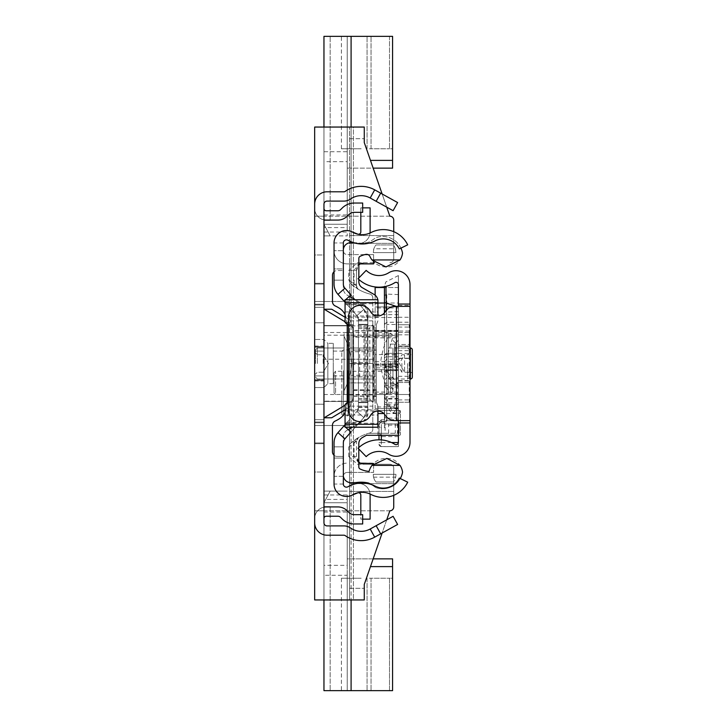 <?xml version="1.0" encoding="UTF-8"?>
<svg xmlns="http://www.w3.org/2000/svg" width="727" height="727" viewBox="0 0 727 727"><rect width="100%" height="100%" fill="white"/><g stroke="black" fill="none" stroke-linecap="round" stroke-linejoin="round"><path stroke-width="0.55" stroke-dasharray="3.63 2.73" d="M314.664 363.5L314.664 346.443L323.96 346.443L323.96 387.536L323.96 346.443L323.96 387.536L323.96 346.443L323.96 387.536L323.96 346.443L314.664 346.443L323.96 346.443L314.664 346.443L314.664 387.536L314.664 363.5M314.664 284.039L323.96 284.039L323.96 443.706L323.96 283.294L323.96 443.706L323.96 284.03L323.96 442.961L323.96 284.039L323.96 442.961L323.96 284.039L314.664 284.039L323.96 284.039L314.664 284.039L314.664 442.961L314.664 419.706L323.96 419.706L314.664 419.706L323.96 419.706L314.664 419.706L314.664 284.039L314.664 442.961L314.664 283.294L314.664 443.706L314.664 283.294L314.664 443.706L314.664 284.039L323.96 284.039L314.664 284.03M323.96 363.5L323.96 394.507L323.96 363.5M314.664 442.97L323.96 442.961L314.664 442.97M314.664 472.032L314.664 518.551L314.664 472.032L323.96 472.032L323.96 518.551L323.96 472.032L314.664 472.032M314.664 254.968L314.664 208.449L314.664 254.968L323.96 254.968L323.96 208.449L323.96 254.968L314.664 254.968M323.96 232.022L323.96 235.893L347.224 235.893L347.224 232.022L323.96 232.022L323.96 224.27L323.96 325.823L323.96 127.052L353.422 127.052L353.422 599.948L349.542 599.948L349.542 588.316L349.542 599.948L364.272 599.948L314.664 599.948L314.664 510.799L314.664 522.804L314.664 510.799L323.96 510.799L323.96 599.948L323.96 401.177L323.96 502.73L323.96 491.107L323.96 502.73L347.224 502.73L347.224 690.65L347.224 558.863L373.16 558.863L364.272 584.444L364.272 588.316L364.272 584.444L389.854 510.799L314.664 510.799L323.96 510.799L323.96 127.052L353.422 127.052L353.422 599.948L323.96 599.948L323.96 359.238L349.542 359.238L349.542 599.948L349.542 425.522L323.96 425.522L323.96 301.478L323.96 425.522L314.664 425.522L314.664 301.478L314.664 425.522L349.542 425.522L349.542 127.052L349.542 335.202L323.96 335.202L323.96 204.196L323.96 522.804A3.099 3.099 0 0 0 327.068 525.903L343.88 525.903A11.632 11.632 0 0 1 350.532 527.993A18.602 18.602 0 0 0 370.197 529.002L393.098 516.306L376.15 525.703L380.657 533.845L397.614 524.449L393.098 516.306L397.614 524.449L393.098 516.306L376.15 525.703M323.96 127.052L323.96 216.201L314.664 216.201L314.664 204.196L314.664 522.804A12.404 12.404 0 0 0 327.068 535.208L343.88 535.208A2.326 2.326 0 0 1 345.207 535.626A27.908 27.908 0 0 0 374.705 537.144L380.657 533.845M393.734 220.081L393.734 258.839A3.88 3.88 0 0 1 389.854 262.72A3.88 3.88 0 0 0 393.734 258.839L393.734 220.081A3.88 3.88 0 0 0 389.854 216.201L323.96 216.201L323.96 301.478L323.96 216.201L389.854 216.201A3.88 3.88 0 0 1 393.734 220.081A3.88 3.88 0 0 0 389.854 216.201L364.272 142.556L364.272 127.052L364.272 142.556L364.272 127.052L314.664 127.052L314.664 216.201L323.96 216.201L314.664 216.201L314.664 204.196A12.404 12.404 0 0 1 327.068 191.792A12.404 12.404 0 0 0 314.664 204.196A12.404 12.404 0 0 1 327.068 191.792L343.88 191.792A2.326 2.326 0 0 0 345.207 191.374A27.908 27.908 0 0 1 374.705 189.856A27.908 27.908 0 0 0 345.207 191.374A2.326 2.326 0 0 1 343.88 191.792L327.068 191.792L343.88 191.792A2.326 2.326 0 0 0 345.207 191.374A27.908 27.908 0 0 1 374.705 189.856L397.614 202.551L393.098 210.694L397.614 202.551L374.705 189.856L397.614 202.551L393.098 210.694L370.197 197.998A18.602 18.602 0 0 0 350.532 199.007A18.602 18.602 0 0 1 370.197 197.998L393.098 210.694L370.197 197.998L374.705 189.856M323.96 599.948L364.272 599.948L364.272 584.444L389.854 510.799L314.664 510.799L314.664 522.804A12.404 12.404 0 0 0 327.068 535.208L343.88 535.208A2.326 2.326 0 0 1 345.207 535.626A27.908 27.908 0 0 0 374.705 537.144A27.908 27.908 0 0 1 345.207 535.626A2.326 2.326 0 0 0 343.88 535.208L327.068 535.208A12.404 12.404 0 0 1 314.664 522.804M323.96 443.706L314.664 443.697L323.96 443.706M314.664 204.196L314.664 216.201L323.96 216.201L323.96 204.196A3.099 3.099 0 0 1 327.068 201.097A3.099 3.099 0 0 0 323.96 204.196A3.099 3.099 0 0 1 327.068 201.097L343.88 201.097A11.632 11.632 0 0 0 350.532 199.007A11.632 11.632 0 0 1 343.88 201.097L327.068 201.097L343.88 201.097A11.632 11.632 0 0 0 350.532 199.007A18.602 18.602 0 0 1 370.197 197.998M323.96 507.155A11.632 11.632 0 0 0 314.664 518.551A11.632 11.632 0 0 1 326.287 506.919L337.864 506.919A13.177 13.177 0 0 1 347.179 510.781L348.787 512.381A7.752 7.752 0 0 0 354.267 514.652L362.682 514.652L362.682 523.958L354.267 523.958A17.057 17.057 0 0 1 342.208 518.96L340.599 517.36A3.88 3.88 0 0 0 337.864 516.225L326.287 516.225A2.326 2.326 0 0 0 323.96 518.551M323.96 219.845A11.632 11.632 0 0 1 314.664 208.449A11.632 11.632 0 0 0 326.287 220.081L337.864 220.081A13.177 13.177 0 0 0 347.179 216.219L348.787 214.619A7.752 7.752 0 0 1 354.267 212.348L362.682 212.348L362.682 203.042L354.267 203.042A17.057 17.057 0 0 0 342.208 208.04L340.599 209.64A3.88 3.88 0 0 1 337.864 210.775L326.287 210.775A2.326 2.326 0 0 1 323.96 208.449M380.657 193.155L376.15 201.297M370.197 529.002A18.602 18.602 0 0 1 350.532 527.993A11.632 11.632 0 0 0 343.88 525.903L327.068 525.903A3.099 3.099 0 0 1 323.96 522.804A3.099 3.099 0 0 0 327.068 525.903L343.88 525.903A11.632 11.632 0 0 1 350.532 527.993A18.602 18.602 0 0 0 370.197 529.002L374.705 537.144M314.664 346.443L323.96 346.443L314.664 346.443M314.664 380.557L323.96 380.557L314.664 380.557M314.664 307.294L323.96 307.294L314.664 307.294M314.664 419.706L323.96 419.706L314.664 419.706M323.96 301.478L314.664 301.478L314.664 425.522L314.664 301.478L349.542 301.478L323.96 301.478M323.96 425.522L314.664 425.522L323.96 425.522M349.542 359.238L349.542 363.5L372.806 363.5L372.806 359.238L349.542 359.238L372.806 359.238L372.806 335.202L349.542 335.202L349.542 382.884L349.542 363.5L372.806 363.5L372.806 394.897L372.806 335.202L349.542 335.202M323.96 359.238L323.96 335.202M323.96 394.507L365.054 394.507L365.054 332.493L365.054 394.507L372.806 402.258L372.806 324.742L372.806 402.258M323.96 332.493L365.054 332.493L372.806 324.742M344.116 394.507L344.116 332.493L344.116 394.507L351.096 394.507L351.096 332.493L351.096 351.686L372.806 351.686L372.806 297.788L372.806 429.212L372.806 351.686M344.116 332.493L351.096 332.493M323.96 387.536L314.664 387.536L323.96 387.536L314.664 387.536L323.96 387.536L327.841 383.656L333.266 383.656L333.266 343.344L327.841 343.344L327.841 383.656L327.841 343.344L323.96 339.464L323.96 387.536L323.96 339.464L314.664 339.464L323.96 339.464M344.116 363.5L344.116 347.997L344.116 363.5M333.266 363.5L333.266 375.904L333.266 363.5M349.542 588.316L349.542 483.664L349.542 588.316L364.272 588.316L349.542 588.316M349.542 382.884L349.542 394.897L349.542 382.884L372.806 382.884L349.542 382.884M389.854 216.201L364.272 142.556L373.16 168.137L347.224 168.137L347.224 36.35L323.96 36.35L323.96 220.39L323.96 36.35L323.96 151.725L347.224 151.725L347.224 36.35L351.096 36.35L347.224 36.35L347.224 224.27L347.224 214.965L347.224 224.27L323.96 224.27L323.96 214.965L323.96 224.27L330.167 235.893L323.96 235.893L323.96 227.587L347.224 227.587L347.224 235.893L323.96 235.893L330.167 235.893L323.96 224.27L347.224 224.27L347.224 232.022M382.138 193.982L386.709 207.15L382.138 193.982M393.734 243.336L349.542 243.336L393.734 243.336L393.734 235.584L393.734 243.336M323.96 325.514L349.542 325.514L323.96 325.514L323.96 401.486L323.96 325.514M349.542 401.486L323.96 401.486L349.542 401.486M393.734 506.919L393.734 468.161A3.88 3.88 0 0 0 389.854 464.28A3.88 3.88 0 0 1 393.734 468.161L393.734 506.919A3.88 3.88 0 0 1 389.854 510.799A3.88 3.88 0 0 0 393.734 506.919M393.734 483.664L349.542 483.664L393.734 483.664L393.734 491.416L393.734 483.664M386.709 519.85L382.138 533.018L386.709 519.85M372.806 347.997L372.806 379.003L372.806 347.997L349.542 347.997L349.542 379.003L372.806 379.003L349.542 379.003L349.542 347.997L372.806 347.997M350.469 283.512L358.456 289.419L356.521 286.056A3.88 3.88 0 0 0 358.456 289.419A44.247 44.247 0 0 0 369.87 294.026A3.88 3.88 0 0 1 372.806 297.788A3.88 3.88 0 0 0 369.87 294.026A44.247 44.247 0 0 1 350.469 283.512L348.769 279.84L348.769 270.471L356.521 270.471L358.847 264.937M373.578 262.72L357.439 262.72L348.769 270.471M357.439 262.72L374.587 262.72M358.811 462.027L356.521 456.529L348.769 456.529L357.439 464.28L389.854 464.28L364.272 464.28L360.192 463.117M348.769 456.529L348.769 447.16L350.469 443.488A44.247 44.247 0 0 1 369.87 432.974A3.88 3.88 0 0 0 372.806 429.212A3.88 3.88 0 0 1 369.87 432.974A44.247 44.247 0 0 0 358.456 437.581A3.88 3.88 0 0 0 356.521 440.944L358.456 437.581L350.469 443.488M385.137 433.274L368.734 433.274L399.159 433.274L385.137 433.274L385.137 423.968L399.159 423.968L385.137 423.968M372.806 320.861L350.414 320.861A3.88 3.88 0 0 0 349.214 319.735L331.712 309.229L323.96 309.229L323.96 417.771L331.712 417.771L349.214 407.265A3.88 3.88 0 0 0 350.414 406.139L372.806 406.139M372.806 375.314L351.096 375.314L351.096 394.507M350.414 406.139L351.096 403.939L351.096 323.061L350.414 320.861M351.096 375.314L351.096 403.939A3.88 3.88 0 0 1 349.214 407.265L347.224 403.939L345.061 405.239M360.192 263.883L364.272 262.72A7.752 7.752 0 0 0 356.521 270.471L356.521 286.056L356.521 270.471M357.439 464.28L364.272 464.28A7.752 7.752 0 0 1 356.521 456.529L356.521 440.944L356.521 442.761L354.067 442.761L354.067 456.529L358.811 463.072M347.224 324.705L347.224 323.061L349.214 319.735A3.88 3.88 0 0 1 351.096 323.061L351.096 351.686M359.62 347.997L359.62 379.003M361.31 263.31L358.902 263.883M364.954 254.577L347.224 254.577A3.88 3.88 0 0 1 343.344 250.706L334.038 250.706L343.344 250.706L343.344 280.159L343.344 250.706A3.88 3.88 0 0 0 347.224 254.577L373.578 254.577L373.578 263.883L347.224 263.883A13.177 13.177 0 0 1 334.038 250.706L334.038 280.159L334.038 250.706A13.177 13.177 0 0 0 347.224 263.883L358.847 263.883L354.067 270.471L354.067 284.239L348.769 279.84M358.902 463.117L361.31 463.69M348.215 429.602L347.206 430.184A7.752 7.752 -0 0 0 343.308 436.909L343.308 474.386L343.308 436.909A7.752 7.752 0 0 1 347.206 430.184L363.954 420.597L359.374 423.214L345.061 423.214L345.061 422.323L360.937 422.323L345.061 422.323L345.061 404.557L347.388 402.231L345.061 404.557L345.061 415.035L345.061 409.774L349.214 407.265A3.88 3.88 0 0 0 351.096 403.939L347.224 403.939L347.224 402.24M323.96 309.229L323.96 417.771M345.061 321.761L347.224 323.061L351.096 323.061A3.88 3.88 0 0 0 349.214 319.735L345.061 317.245M399.159 433.274L399.159 423.968L399.159 433.274M356.521 456.529L356.521 442.761M356.521 284.239L354.067 284.239L358.456 289.419L356.539 288.237M356.548 438.754L358.456 437.581L354.067 442.761L348.769 447.16M356.521 286.056A23.255 3.344 180 0 0 354.222 284.611M354.222 442.389A23.255 3.344 0 0 0 356.521 440.944M333.266 343.344L333.266 383.656M361.174 36.35L341.408 36.35L361.174 36.35M361.174 148.762L341.408 148.762L361.174 148.762M369.38 148.762L389.518 148.762L369.38 148.762M369.38 36.35L392.571 36.35L369.38 36.35M347.224 227.587L347.224 161.685L323.96 161.685L323.96 151.725M323.96 161.685L323.96 227.587M392.571 36.35L347.224 36.35L347.224 168.137L392.571 168.137L392.571 36.35L392.571 148.762L389.518 148.762L392.571 148.762L392.571 36.35M323.96 36.35L330.167 36.35L323.96 36.35M330.167 220.39L323.96 220.39L330.167 220.39L330.167 36.35L330.167 220.39M351.096 127.052L351.096 325.823L323.96 325.823L351.096 325.823L351.096 36.35M347.224 151.725L347.224 161.685M361.174 690.65L341.408 690.65L361.174 690.65M361.174 578.238L341.408 578.238L361.174 578.238M369.38 578.238L389.518 578.238L369.38 578.238M369.38 690.65L367.071 690.65L369.38 690.65M323.96 494.978L347.224 494.978L347.224 502.73L323.96 502.73L330.167 491.107L323.96 502.73L323.96 512.035L323.96 491.107L347.224 491.107L323.96 491.107L323.96 565.315L347.224 565.315L347.224 499.413L323.96 499.413M323.96 575.275L323.96 690.65L351.096 690.65L347.224 690.65L347.224 575.275L323.96 575.275L323.96 565.315M323.96 690.65L323.96 506.61L323.96 690.65L330.167 690.65L323.96 690.65M351.096 690.65L351.096 401.177L323.96 401.177L351.096 401.177L351.096 599.948M347.224 690.65L392.571 690.65L389.518 690.65L392.571 690.65L392.571 558.863L347.224 558.863L347.224 690.65M389.518 690.65L371.034 690.65L389.518 690.65L389.518 578.238L392.571 578.238L392.571 690.65L392.571 578.238L389.518 578.238L389.518 690.65M330.167 506.61L323.96 506.61L330.167 506.61L330.167 690.65L330.167 506.61M347.224 494.978L347.224 499.413M347.224 565.315L347.224 575.275M341.79 394.479L341.79 351.486L341.79 414.281L341.79 394.479L335.592 394.507L335.592 371.252L335.592 394.507L334.038 392.962L334.038 372.806L334.038 392.962M349.542 371.279L349.542 414.281L349.542 371.279L386.755 371.252L386.755 394.507L386.755 371.252L388.309 372.806L388.309 392.962L388.309 372.806M315.436 363.5L315.436 349.932L315.436 363.5M344.116 336.365L344.116 390.635L344.116 336.365A77.525 77.525 0 0 1 351.868 363.5A77.525 77.525 0 0 1 344.116 390.635A77.525 77.525 0 0 0 351.868 363.5A77.525 77.525 0 0 0 344.116 336.365M323.188 363.5L323.188 354.776L323.188 363.5M358.456 324.351L367.762 324.351L367.762 402.649L367.762 324.351L367.762 402.649L367.762 324.351L367.762 402.649L367.762 324.351L358.456 324.351L358.456 402.649L358.456 324.351L358.456 402.649L358.456 324.351L358.456 402.649L358.456 324.351L367.762 324.351L358.456 324.351M358.456 406.139L367.762 406.139L367.762 319.589A15.312 15.312 0 0 0 363.873 309.393L344.916 288.174A6.198 6.198 0 0 1 343.344 284.039A6.198 6.198 0 0 0 344.916 288.174A6.198 6.198 0 0 1 343.344 284.039L343.344 268.917L334.038 268.917L334.038 284.039A15.503 15.503 0 0 0 337.982 294.362A15.503 15.503 0 0 1 334.038 284.039L334.038 268.917L343.344 268.917L343.344 284.039L343.344 242.954A3.099 3.099 0 0 1 347.606 240.074A3.099 3.099 0 0 0 343.344 242.954A3.099 3.099 0 0 1 347.979 240.255A3.099 3.099 0 0 0 343.344 242.954A3.099 3.099 0 0 1 347.979 240.255A28.68 28.68 0 0 0 375.187 240.846A28.68 28.68 0 0 1 347.979 240.255A28.68 28.68 0 0 0 375.187 240.846A17.83 17.83 0 0 1 399.323 248.907L407.693 244.826L399.323 248.907A17.83 17.83 0 0 0 375.187 240.846A17.83 17.83 0 0 1 399.323 248.907L407.693 244.826A27.135 27.135 0 0 0 370.952 232.567A27.135 27.135 0 0 1 407.693 244.826A27.135 27.135 0 0 0 370.952 232.567A19.384 19.384 0 0 1 352.568 232.158A19.384 19.384 0 0 0 370.952 232.567A19.384 19.384 0 0 1 352.568 232.158A12.404 12.404 0 0 0 334.038 242.954A12.404 12.404 0 0 1 352.568 232.158A12.404 12.404 0 0 0 334.038 242.954L334.038 284.039A15.503 15.503 0 0 0 337.982 294.362L356.93 315.591A6.007 6.007 0 0 1 358.456 319.589L358.456 407.411A6.007 6.007 0 0 1 356.93 411.409L337.982 432.638A15.503 15.503 0 0 0 334.038 442.961L334.038 484.046A12.404 12.404 0 0 0 352.568 494.842A12.404 12.404 0 0 1 334.038 484.046A12.404 12.404 0 0 0 352.568 494.842A19.384 19.384 0 0 1 370.952 494.433A19.384 19.384 0 0 0 352.568 494.842A19.384 19.384 0 0 1 370.952 494.433A27.135 27.135 0 0 0 407.693 482.174A27.135 27.135 0 0 1 370.952 494.433A27.135 27.135 0 0 0 407.693 482.174L399.323 478.093A17.83 17.83 0 0 1 375.187 486.154A17.83 17.83 0 0 0 399.323 478.093A17.83 17.83 0 0 1 375.187 486.154A28.68 28.68 0 0 0 347.979 486.745A28.68 28.68 0 0 1 375.187 486.154A28.68 28.68 0 0 0 347.979 486.745A3.099 3.099 0 0 1 343.344 484.046A3.099 3.099 0 0 0 347.979 486.745A3.099 3.099 0 0 1 343.344 484.046L334.038 484.046A12.404 12.404 0 0 0 351.096 495.55A12.404 12.404 0 0 1 334.038 484.046L343.344 484.046A3.099 3.099 0 0 0 347.606 486.926A3.099 3.099 0 0 1 343.344 484.046L343.344 442.961A6.198 6.198 0 0 1 344.916 438.826A6.198 6.198 0 0 0 343.344 442.961A6.198 6.198 0 0 1 344.916 438.826L363.873 417.607L344.916 438.826L337.982 432.638A15.503 15.503 0 0 0 334.038 442.961L334.038 458.083L334.038 442.961A15.503 15.503 0 0 1 337.982 432.638L356.93 411.409L337.982 432.638M345.061 302.296L356.93 315.591L358.456 319.589L358.456 407.411L356.93 411.409A6.007 6.007 0 0 0 358.456 407.411L358.456 319.589A6.007 6.007 0 0 0 356.93 315.591L337.982 294.362L356.93 315.591A6.007 6.007 0 0 1 358.456 319.589L358.456 407.411A6.007 6.007 0 0 1 356.93 411.409L345.061 424.704M367.762 406.139L367.762 407.411A15.312 15.312 0 0 1 363.873 417.607L344.916 438.826M350.968 294.944L363.873 309.393A15.312 15.312 0 0 1 367.762 319.589L367.762 407.411A15.312 15.312 0 0 1 363.873 417.607L350.968 432.056M363.873 309.393A15.312 15.312 0 0 1 367.762 319.589L367.762 407.411L363.873 417.607A15.312 15.312 0 0 0 367.762 407.411L367.762 319.589L363.873 309.393L356.93 315.591L363.873 309.393M343.344 476.294L334.038 476.294A13.177 13.177 0 0 1 347.224 463.117A13.177 13.177 0 0 0 334.038 476.294L334.038 446.841L334.038 476.294L343.344 476.294L343.344 446.841L343.344 476.294A3.88 3.88 0 0 1 347.224 472.423A3.88 3.88 0 0 0 343.353 476.04M334.038 458.083L343.344 458.083L334.038 458.083M345.061 426.785L345.534 427.212M345.061 300.215L345.598 299.733M343.344 242.954L334.038 242.954A12.404 12.404 0 0 1 351.096 231.45A12.404 12.404 0 0 0 334.038 242.954L343.344 242.954M358.456 324.742L367.762 324.742L358.456 324.742M358.456 402.258L367.762 402.258L358.456 402.258M358.456 319.589L367.762 319.589M358.456 407.411L367.762 407.411M356.93 411.409L363.873 417.607L356.93 411.409M358.456 402.649L367.762 402.649L358.456 402.649M362.682 207.858L360.81 207.858L360.81 231.931A2.326 2.326 0 0 1 357.611 234.085L351.096 231.45M360.81 212.348L360.81 207.858L370.107 207.858L370.107 231.931A11.632 11.632 0 0 1 354.122 242.709L347.606 240.074L354.122 242.709A11.632 11.632 0 0 0 370.061 232.994M362.682 519.142L360.81 519.142L360.81 495.069A2.326 2.326 0 0 0 357.611 492.915L351.096 495.55M370.061 494.006A11.632 11.632 0 0 0 354.122 484.291L347.606 486.926L354.122 484.291A11.632 11.632 0 0 1 370.107 495.069L370.107 519.142L360.81 519.142L360.81 514.652M334.038 280.159L343.344 280.159L334.038 280.159M334.038 446.841L343.344 446.841L334.038 446.841M373.578 261.784L373.578 254.577L367.88 254.577M347.224 472.423L373.578 472.423L347.224 472.423M373.578 463.535L373.578 472.423L373.578 463.117L358.811 463.117M398.387 435.273L399.632 435.273A0.772 0.772 -0 0 0 400.404 434.492A0.772 0.772 0 0 1 399.632 435.273L366.408 435.273L362.319 437.609A6.979 6.979 0 0 0 358.811 443.661L358.811 466.916A2.326 2.326 0 0 0 360.138 469.015A25.563 25.563 0 0 0 369.071 471.414A17.484 17.484 0 0 1 386.828 458.41A15.658 15.658 0 0 1 402.549 472.186A20.156 20.156 0 0 1 375.514 487.49A43.129 43.129 0 0 0 368.562 483.064A32.015 32.015 0 0 0 357.002 482.446A33.569 33.569 0 0 1 349.224 482.492A7.706 7.706 0 0 1 343.308 474.386A7.706 7.706 0 0 0 343.344 475.976M400.268 478.548A20.156 20.156 0 0 1 375.514 487.49A43.129 43.129 0 0 0 371.015 484.418M400.94 248.125A20.156 20.156 0 0 0 375.514 237.829A43.129 43.129 0 0 1 368.562 242.255A32.015 32.015 0 0 1 361.101 243.136A32.015 32.015 0 0 0 368.562 242.255A43.129 43.129 0 0 0 375.514 237.829A20.156 20.156 0 0 1 402.531 253.15A15.63 15.63 0 0 1 386.828 266.909A17.484 17.484 0 0 1 370.016 256.604A3.862 3.862 0 0 0 365.672 254.414A25.563 25.563 0 0 0 360.183 256.286A2.326 2.326 0 0 0 358.847 258.385L358.847 281.676A6.979 6.979 0 0 0 362.355 287.728L374.023 294.417A7.752 7.752 0 0 1 377.922 301.142L377.922 315.936M377.922 411.064L377.922 406.111L376.377 402.231L376.377 324.715L376.377 376.886L353.595 376.886L353.595 330.712L353.595 337.11L376.377 337.11L376.377 402.231L377.922 406.111L377.922 427.212M345.061 415.035L377.922 415.035M353.595 396.233L376.377 396.233L376.377 402.231L376.377 324.715L377.922 320.834L376.377 324.715L377.922 320.834L376.377 324.715L376.377 330.712L353.595 330.712M377.922 435.273L377.922 410.464L399.632 410.464A0.772 0.772 0 0 1 400.404 411.237L400.404 434.492L400.404 414.335L399.632 413.563L383.938 413.563M334.038 455.284A4.653 4.653 0 0 0 337.101 456.438L343.308 456.438L337.101 456.438A4.653 4.653 0 0 1 332.448 451.785L332.448 425.295A4.653 4.653 0 0 1 335.147 421.078A35.659 35.659 0 0 0 339.518 418.67A15.503 15.503 0 0 0 346.615 405.648A15.503 15.503 0 0 1 345.061 412.4M346.615 404.557L346.615 405.648L346.615 404.557A2.326 2.326 0 0 1 348.942 402.231A2.326 2.326 0 0 0 346.615 404.557M367.853 325.85L351.686 325.85A3.88 3.88 0 0 0 348.942 324.715A2.326 2.326 0 0 1 346.615 322.388A2.326 2.326 0 0 0 348.942 324.715A3.88 3.88 0 0 1 352.813 328.586L352.813 398.36A3.88 3.88 0 0 1 348.942 402.231A3.88 3.88 0 0 0 351.632 401.15L367.853 401.15L367.853 311.456A7.752 7.752 0 0 0 363.954 304.722L347.242 295.153A7.752 7.752 0 0 1 343.344 288.428L343.344 250.942A7.624 7.624 0 0 1 343.344 249.57M345.061 314.582A15.503 15.503 0 0 1 346.615 321.343L346.615 322.388L346.615 321.343A15.503 15.503 0 0 0 339.527 308.312A35.659 35.659 0 0 0 335.183 305.922A4.653 4.653 0 0 1 332.493 301.705L332.493 275.197A4.653 4.653 0 0 1 337.146 270.544L343.344 270.544L337.146 270.544A4.653 4.653 0 0 0 334.038 271.725M353.386 242.627A33.569 33.569 0 0 1 357.002 242.873A32.015 32.015 0 0 0 361.101 243.136A32.015 32.015 0 0 1 357.002 242.873A33.569 33.569 0 0 0 349.224 242.827A7.624 7.624 0 0 0 343.344 250.942L343.344 288.428A7.752 7.752 0 0 0 347.242 295.153L349.36 296.371M373.569 477.139A11.332 11.332 0 0 0 376.013 482.001L393.225 482.001L376.013 482.001A11.332 11.332 0 0 1 373.296 474.331L373.569 477.139L395.67 477.139L395.942 474.331A11.332 11.332 0 0 1 393.225 482.001A11.332 11.332 0 0 0 395.67 477.139M395.942 474.331L373.296 474.331L395.942 474.331M395.388 248.779A11.332 11.332 0 0 0 393.225 244.944A11.332 11.332 0 0 1 395.942 252.614L395.388 248.779L373.86 248.779L373.296 252.614A11.332 11.332 0 0 1 376.013 244.944L393.225 244.944L376.013 244.944A11.332 11.332 0 0 0 373.86 248.779M373.296 252.614L395.942 252.614L373.296 252.614M369.77 401.15L369.77 325.796L374.051 325.796L374.051 401.15L363.973 401.15L374.051 401.15L374.051 325.796L363.973 325.796L363.973 401.15L363.973 325.796L367.489 325.796L367.489 401.15M367.853 401.15L367.853 413.863L363.954 420.597A7.752 7.752 0 0 0 367.853 413.863L367.853 311.456L363.827 304.658L345.061 304.658L345.061 322.388L347.388 324.715L345.061 322.388L345.061 316.009L377.922 316.009M352.813 324.715L352.813 402.231L352.813 324.715L352.813 402.231L352.813 324.715L347.388 324.715L352.813 324.715M376.377 402.231L377.922 406.111L376.377 402.231M348.542 402.231L352.813 402.231L348.542 402.231M376.377 396.033L353.595 396.033L353.595 330.912L376.377 330.912M347.388 324.715L345.061 322.388M345.061 304.658L363.827 304.658L362.21 303.732L345.061 303.732L345.061 304.658M345.061 302.668L345.061 303.732M377.922 302.668L377.922 303.732L362.21 303.732L355.239 299.733M377.922 317.172L345.061 317.172L345.061 311.91L345.061 316.009M345.061 404.557L347.388 402.231M345.061 423.214L345.061 427.212M352.404 427.212L359.374 423.214L377.922 423.214M377.795 299.733A7.752 7.752 0 0 1 377.922 301.142L377.922 303.732M358.811 447.587L358.811 449.004M358.847 277.959L358.847 279.45M376.377 396.233L376.377 389.836L353.595 389.836M353.595 337.11L353.595 350.06L376.377 350.06L353.595 350.06L353.595 376.886L376.377 376.886L376.377 389.836M376.377 337.11L376.377 330.712M353.595 396.033L353.595 330.912M398.078 435.273L398.078 410.464L399.632 410.464L400.404 411.237L400.404 414.335M398.078 410.464L377.922 410.464M351.686 325.85L352.813 328.586L352.813 398.36L351.632 401.15M369.77 325.796L367.489 325.796M410.01 344.116L410.01 305.376L410.01 344.116M398.387 344.116L398.387 305.376L398.387 344.116M410.01 363.5L410.01 346.061L410.01 363.5M398.387 363.5L398.387 346.061L410.01 346.061L398.387 346.061L410.01 346.061L398.387 346.061L398.387 380.939L398.387 340.245L398.387 363.5M384.429 303.032L398.387 303.032L398.387 402.258L398.387 394.507L410.01 394.507L410.01 402.258L410.01 324.742L410.01 394.507L398.387 394.507L398.387 402.258L398.387 324.742L398.387 332.493L398.387 324.742L410.01 324.742L398.387 324.742L398.387 332.493L398.387 306.912L398.387 358.184L398.387 335.365L375.132 335.365L375.132 364.59L375.132 287.528L398.387 287.528L398.387 330.921L375.132 330.921M410.01 402.258L398.387 402.258L410.01 402.258M410.01 382.493L410.01 327.068L410.01 399.932L410.01 382.493L398.387 382.493L398.387 327.068L398.387 399.932L398.387 327.068L398.387 382.493L410.01 382.493M410.01 442.352L410.01 284.648A13.958 13.958 0 0 0 388.709 272.789A18.457 18.457 0 0 1 366.172 270.38L358.093 278.741A30.089 30.089 0 0 0 394.834 282.676A2.326 2.326 0 0 1 398.387 284.648L398.387 442.352A2.326 2.326 0 0 1 394.834 444.324A30.089 30.089 0 0 0 358.093 448.259L366.172 456.62A18.457 18.457 0 0 1 388.709 454.211A13.958 13.958 0 0 0 410.01 442.352M396.451 306.367L410.01 306.367L398.387 306.367L398.387 420.633L410.01 420.633L395.061 420.633A11.632 11.632 0 0 1 385.165 415.117A8.524 8.524 0 0 0 370.406 415.544A11.632 11.632 0 0 1 348.542 410.01L348.542 316.99A11.632 11.632 0 0 1 370.406 311.456A8.524 8.524 0 0 0 385.165 311.883A11.632 11.632 0 0 1 395.061 306.367L396.451 306.367L396.451 420.633M398.387 344.507L398.387 327.068L398.387 344.507L410.01 344.507L398.387 344.507M398.387 380.939L410.01 380.939L398.387 380.939M398.387 346.061L410.01 346.061L398.387 346.061M392.962 362.764L392.962 386.564L392.962 362.764M379.003 439.817L379.003 434.328L381.33 436.582L381.33 446.542L398.387 446.614L398.387 275.569L398.387 423.886L398.387 383.102L384.429 383.102L384.429 427.776L384.429 394.57L384.71 421.978L386.755 419.697L398.387 419.697M384.429 364.536L384.429 362.464L384.429 364.536M392.962 364.391L392.962 362.609L392.962 364.391M398.387 364.163L398.387 342.762L398.387 364.163M398.387 446.542L398.387 394.57L398.387 435.364L381.33 435.364L379.003 433.11L379.003 424.041L381.33 421.696L381.33 423.169L384.429 423.169M398.387 423.886L384.992 423.886L384.429 422.423L384.429 383.102M398.387 435.364L398.387 383.102M398.387 402.849L386.755 402.849L386.755 420.651L398.387 420.651L386.646 420.679L384.992 423.886M398.387 401.095A2.326 1.854 -161.2 0 1 396.615 399.323L397.369 393.271L395.861 385.519A2.326 2.19 -44 0 1 398.123 383.247L386.755 371.488L386.755 365.854L398.387 365.854M398.387 383.711L398.387 383.247M387.964 406.111L384.429 396.415L386.755 398.578L390.226 407.856A2.326 1.727 163.5 0 1 387.991 406.757A2.326 1.727 163.5 0 1 387.964 406.111L393.943 407.184A2.326 1.854 18.8 0 0 396.197 409.056L393.416 413.118L390.226 407.856L398.387 407.856M398.387 436.582L381.33 436.582M381.33 435.273L381.33 421.978L379.003 422.105A2.326 2.326 180 0 1 381.33 419.779L381.33 421.46L379.003 423.814L379.003 434.328M381.33 421.46L384.429 421.46M384.429 421.696L381.33 421.696M398.387 425.104L384.429 425.104M384.429 396.415L384.429 312.901L384.429 324.578L386.755 322.27L398.387 322.27M398.387 294.589L386.082 294.053L385.937 286.374M396.215 306.367L398.387 307.094M398.387 311.592L386.755 312.019A2.326 2.317 180 0 1 385.365 311.565M384.429 396.678L389.654 410.664L392.753 413.054L398.387 413.118M398.387 399.041L386.755 399.041A2.326 2.017 0 0 1 384.429 397.024L384.429 419.779L381.33 419.779L381.33 421.978L384.71 421.978M379.003 423.814L379.003 435.273M384.429 286.692L384.429 285.947L384.429 286.692M384.429 324.578L384.429 422.423M379.003 433.11L379.003 425.495A2.326 2.281 180 0 0 381.33 427.776L381.33 435.364M384.429 296.098L386.082 294.053M384.429 373.814L386.755 371.488M379.003 424.041L379.003 425.495A2.326 2.326 180 0 1 381.33 423.169L381.33 427.776L384.429 427.776M386.31 310.338L386.755 324.487L398.387 324.487M392.962 347.997L392.962 379.003L392.962 347.997L410.01 347.997L398.387 347.997M392.962 379.003L398.387 379.003M412.336 374.16A1.936 1.936 0 0 0 410.401 372.224L410.401 354.776L410.401 372.224L404.585 372.224L399.35 363.5L404.585 354.776L404.585 372.224L404.585 354.776L410.401 354.776A1.936 1.936 0 0 0 412.336 352.84M392.962 363.5L392.962 390.635L392.962 363.5M409.237 344.616L409.237 331.049L409.237 344.616M375.132 363.5L375.132 332.493L375.132 363.5M388.309 363.5L388.309 332.493L388.309 363.5M394.507 363.5L394.507 344.116L394.507 363.5M398.387 408.465L398.387 406.938L375.132 406.938L375.132 408.465L398.387 408.465L398.387 369.698L375.132 369.698L375.132 367.889L398.387 367.889L398.387 369.698L375.132 369.698L375.132 408.465L398.387 408.465L375.132 408.465M398.387 367.889L398.387 334.038L398.387 354.576L375.132 354.576L375.132 393.425L398.387 393.425L398.387 406.938M398.387 402.258L409.237 402.258A0.772 0.772 -0 0 0 410.01 401.486A0.772 0.772 180 0 1 409.237 402.258L409.237 394.507L409.237 402.258L410.01 401.486M375.132 361.719L398.387 361.719L398.387 364.59L398.387 330.921M398.387 287.528L384.429 287.528L398.387 287.528L398.387 303.032M398.387 365.826L375.132 365.826L375.132 306.912L398.387 306.912L375.132 306.912L398.387 306.912L375.132 306.912L375.132 307.939L398.387 307.939M375.132 365.826L375.132 369.698L398.387 369.698M375.132 354.576L375.132 367.889M375.132 393.425L375.132 406.938M375.132 295.18L375.132 369.698M375.132 335.592L398.387 335.365M375.132 307.939L375.132 335.365M398.387 361.719L398.387 337.846L375.132 337.846M375.132 331.457L398.387 331.457M398.387 337.846L398.387 335.592M398.387 324.742L409.237 324.742A0.772 0.772 180 0 1 410.01 325.514L410.01 325.514A0.772 0.772 180 0 0 409.237 324.742L409.237 394.507L398.387 394.507L409.237 394.507L409.237 324.742L398.387 324.742L410.01 324.742M410.01 325.514L410.01 332.493L410.01 325.514L409.237 324.742M398.387 354.576L398.387 392.08L375.132 392.08M398.387 393.425L398.387 392.08M409.628 363.5L409.628 377.068L409.628 363.5M388.309 390.635L388.309 336.365L388.309 390.635A77.525 77.525 0 0 1 380.557 363.5A77.525 77.525 0 0 1 388.309 336.365M401.877 363.5L401.877 372.224L401.877 363.5M314.664 422.769L323.96 422.769L314.664 422.769M314.664 304.231L323.96 304.231L314.664 304.231M314.664 283.303L323.96 283.303L314.664 283.294M314.664 322.797L323.96 322.797L314.664 322.797M314.664 404.203L323.96 404.203L314.664 404.203M314.664 422.033L323.96 422.033L314.664 422.033M314.664 304.967L323.96 304.967L314.664 304.967M349.542 138.684L364.272 138.684L349.542 138.684M393.734 235.584L349.542 235.584L393.734 235.584M393.734 491.416L349.542 491.416L393.734 491.416M388.6 433.274L388.6 423.968M397.524 423.968L397.524 433.274M395.288 423.968L395.288 433.274M367.071 148.762L367.071 36.35L367.071 148.762M371.034 148.762L371.034 36.35L371.034 148.762M389.518 36.35L389.518 148.762L389.518 36.35M370.47 160.385L392.571 160.385M367.071 578.238L367.071 690.65L367.071 578.238M392.571 566.615L370.47 566.615M371.034 578.238L371.034 690.65L371.034 578.238M343.344 370.706L343.344 415.826L343.344 370.706M347.997 370.706L347.997 415.826L347.997 370.706M317.372 363.5L317.372 347.997L317.372 363.5M358.456 320.861L367.762 320.861M344.916 288.174L337.982 294.362M358.456 319.953L367.762 319.953M358.456 407.047L367.762 407.047M358.456 328.613L367.762 328.613M358.456 398.387L367.762 398.387M358.456 399.786L367.762 399.786M358.456 327.214L367.762 327.214M377.922 409.774L345.061 409.774M345.061 410.937L377.922 410.937M352.813 362.6L367.853 362.6M367.853 364.345L352.813 364.345M376.377 336.537L353.595 336.537M353.595 390.408L376.377 390.408M399.632 413.563L399.632 410.464M373.296 325.796L373.296 401.15M366.299 401.15L366.299 325.796M398.387 334.829L410.01 334.829M398.387 332.493L410.01 332.493L398.387 332.493M398.387 353.404L410.01 353.404M398.387 322.215L410.01 322.215M398.387 317.236L410.01 317.236M395.288 364.163L395.288 342.762L395.288 364.163M379.003 442.661L381.33 442.534L381.33 446.542A2.326 2.281 0 0 1 379.003 444.261M386.755 364.463L386.755 333.266L386.755 364.463M390.635 362.537L390.635 393.734L390.635 362.537M384.429 400.595A2.326 2.254 180 0 0 386.755 402.849L386.755 293.981M398.387 356.739L386.755 356.739L386.755 359.32L386.755 324.487A2.326 2.317 -0 0 1 384.429 322.161M398.387 418.08L386.755 418.08L386.755 404.939L398.387 404.939M386.755 419.697L386.755 418.08A2.326 2.308 -0 0 1 384.429 415.762M384.429 396.878L398.387 396.878M384.429 385.401L398.387 385.401M397.369 393.271L398.387 393.316M398.387 409.056L396.197 409.056L398.387 402.622M384.429 402.631A2.326 2.308 -0 0 0 386.755 404.939L386.755 398.578M391.489 442.534L381.33 442.534L381.33 439.908M398.387 398.469L384.429 398.469M398.387 386.991L384.429 386.991M384.429 358.72A2.326 1.981 180 0 1 386.755 356.739L386.755 353.295L398.387 353.522M398.387 367.026L386.755 367.026L386.755 353.522A2.326 2.299 0 0 0 384.429 355.821M384.429 369.325A2.326 2.299 0 0 1 386.755 367.026L386.755 370.688L398.387 370.688M398.387 370.343L386.755 370.343L386.755 377.831L386.755 370.688A2.326 1.936 0 0 0 384.429 372.624M384.429 372.269A2.326 1.917 180 0 1 386.755 370.343L386.755 366.281L398.387 366.281M398.387 363.891L386.755 363.891L386.755 366.281A2.326 2.326 180 0 0 384.429 368.607M384.429 366.217L386.755 363.863L386.755 365.854A2.326 2.254 0 0 0 384.429 368.107M384.438 373.687L395.861 385.519M393.943 407.184L396.615 399.323M410.401 347.997L410.401 379.003M398.387 314.664L375.132 314.664M375.132 330.394L398.387 330.394M375.132 317.499L398.387 317.499M375.132 303.032L377.922 303.032M375.132 364.073L398.387 364.073M409.237 332.493L410.01 332.493L409.237 332.493M409.237 394.507L410.01 394.507L409.237 394.507M398.387 336.765L375.132 336.765M407.693 363.5L407.693 379.003L407.693 363.5M323.96 375.904L314.664 375.904L323.96 375.904M314.664 379.776L323.96 379.776L314.664 379.776M314.664 380.939L323.96 380.939M314.664 346.061L323.96 346.061M314.664 347.224L323.96 347.224L314.664 347.224M323.96 351.096L314.664 351.096L323.96 351.096M333.266 375.904L344.116 375.904M349.542 394.897L372.806 394.897M333.266 351.096L344.116 351.096M341.408 148.762L341.408 36.35M323.96 214.965L347.224 214.965M341.408 578.238L341.408 690.65M323.96 512.035L347.224 512.035M349.542 351.486L347.997 349.932L343.344 349.932L341.79 351.486M341.79 371.252L335.592 371.252L334.038 372.806M349.542 414.281L347.997 415.826L343.344 415.826L341.79 414.281M349.542 394.507L386.755 394.507L388.309 392.962M317.372 347.997L315.436 349.932L317.372 347.997L344.116 347.997L317.372 347.997M344.116 379.003L317.372 379.003L315.436 377.068L317.372 379.003L344.116 379.003M317.372 354.776L315.436 352.84L317.372 354.776L323.188 354.776L317.372 354.776M323.188 372.224L317.372 372.224L315.436 374.16L317.372 372.224L323.188 372.224L328.431 363.5L323.188 354.776L328.431 363.5L323.188 372.224M345.061 311.91L377.922 311.91M398.387 376.295L410.01 376.295M398.387 380.557L410.01 380.557M398.387 399.932L410.01 399.932M398.387 327.068L410.01 327.068M398.387 346.443L410.01 346.443M398.387 350.705L410.01 350.705M398.387 358.456L410.01 358.456M398.387 305.376L410.01 305.376M398.387 384.238L395.288 384.238L392.962 386.564M392.962 391.408L390.635 393.734L386.755 393.734L384.429 396.061M384.429 330.939L386.755 333.266L390.635 333.266L392.962 335.592M398.387 394.57L384.429 394.57M392.962 340.436L395.288 342.762L398.387 342.762M384.429 385.792L386.755 388.118L398.387 388.118M398.387 275.569L385.901 281.903L384.429 285.947M384.429 361.646L386.755 359.32L398.387 359.32M384.429 355.621L386.755 353.295L398.387 353.295M384.429 380.157L386.755 377.831L398.387 377.831M384.429 366.19L386.755 363.863L398.387 363.863M379.003 422.105L381.33 419.779L384.438 419.779M379.003 444.288L381.33 446.614L398.387 446.614M392.962 390.635L385.21 363.5L392.962 336.365M409.237 358.184L398.387 358.184M388.309 332.493L375.132 332.493M398.387 340.245L394.507 344.116L388.309 344.116M388.309 394.507L375.132 394.507M398.387 364.59L375.132 364.59M398.387 386.755L394.507 382.884L388.309 382.884M409.237 331.049L375.132 331.049M398.387 334.038L375.132 334.038M388.309 379.003L407.693 379.003L409.628 377.068M388.309 347.997L407.693 347.997L409.628 349.932M409.628 352.84L407.693 354.776L401.877 354.776L396.633 363.5L401.877 372.224L407.693 372.224L409.628 374.16"/><path stroke-width="1.09" d="M380.657 193.155L397.614 202.551L393.098 210.694L376.15 201.297L380.657 193.155L374.705 189.856A27.908 27.908 0 0 0 345.207 191.374A2.326 2.326 0 0 1 343.88 191.792L327.068 191.792A12.404 12.404 0 0 0 314.664 204.196L314.664 522.804A12.404 12.404 0 0 0 327.068 535.208L343.88 535.208A2.326 2.326 0 0 1 345.207 535.626A27.908 27.908 0 0 0 374.705 537.144L380.657 533.845L376.15 525.703L393.098 516.306L397.614 524.449L380.657 533.845M376.15 201.297L370.197 197.998A18.602 18.602 0 0 0 350.532 199.007A11.632 11.632 0 0 1 343.88 201.097L327.068 201.097A3.099 3.099 0 0 0 323.96 204.196L323.96 522.804A3.099 3.099 0 0 0 327.068 525.903L343.88 525.903A11.632 11.632 0 0 1 350.532 527.993A18.602 18.602 0 0 0 370.197 529.002L376.15 525.703M323.96 507.155A11.632 11.632 0 0 1 326.287 506.919L337.864 506.919A13.177 13.177 0 0 1 347.179 510.781L348.787 512.381A7.752 7.752 0 0 0 354.267 514.652L362.682 514.652L362.682 523.958L354.267 523.958A17.057 17.057 0 0 1 342.208 518.96L340.599 517.36A3.88 3.88 0 0 0 337.864 516.225L326.287 516.225A2.326 2.326 0 0 0 323.96 518.551M323.96 219.845A11.632 11.632 0 0 0 326.287 220.081L337.864 220.081A13.177 13.177 0 0 0 347.179 216.219L348.787 214.619A7.752 7.752 0 0 1 354.267 212.348L362.682 212.348L362.682 203.042L354.267 203.042A17.057 17.057 0 0 0 342.208 208.04L340.599 209.64A3.88 3.88 0 0 1 337.864 210.775L326.287 210.775A2.326 2.326 0 0 1 323.96 208.449M323.96 127.052L323.96 36.35L392.571 36.35L392.571 168.137L373.16 168.137L382.138 193.982L364.272 142.556L364.272 127.052L314.664 127.052L314.664 204.196M393.734 220.081L393.734 231.677L393.734 220.081A3.88 3.88 0 0 0 389.854 216.201L386.709 207.15L389.854 216.201M314.664 522.804L314.664 599.948L364.272 599.948L364.272 584.444L382.138 533.018L373.16 558.863L392.571 558.863L392.571 690.65L323.96 690.65L323.96 599.948M389.854 510.799L386.709 519.85L389.854 510.799A3.88 3.88 0 0 0 393.734 506.919A3.88 3.88 0 0 1 389.854 510.799M393.734 495.323L393.734 506.919L393.734 495.323M374.587 262.72L373.578 262.72M358.902 263.883L373.578 263.883L373.578 261.784M323.96 417.771L331.712 417.771L345.061 409.755L345.061 404.557L347.388 402.231L348.542 402.231L347.388 402.231M345.061 317.245L331.712 309.229L323.96 309.229M358.847 264.937L360.192 263.883M360.192 463.117L358.811 462.027M351.096 36.35L351.096 127.052M351.096 599.948L351.096 690.65M334.038 442.961L334.038 484.046A12.404 12.404 0 0 0 352.568 494.842A19.384 19.384 0 0 1 370.952 494.433A27.135 27.135 0 0 0 407.693 482.174L399.323 478.093A17.83 17.83 0 0 1 375.187 486.154A28.68 28.68 0 0 0 347.979 486.745A3.099 3.099 0 0 1 343.344 484.046L343.344 442.961A6.198 6.198 0 0 1 344.916 438.826L337.982 432.638A15.503 15.503 0 0 0 334.038 442.961M345.534 427.212L350.968 432.056L344.916 438.826M345.061 424.704L344.025 425.868L345.061 426.785M344.025 425.868L337.982 432.638M345.598 299.733L350.968 294.944L344.916 288.174A6.198 6.198 0 0 1 343.344 284.039L343.344 242.954A3.099 3.099 0 0 1 347.979 240.255A28.68 28.68 0 0 0 375.187 240.846A17.83 17.83 0 0 1 399.323 248.907L407.693 244.826A27.135 27.135 0 0 0 370.952 232.567A19.384 19.384 0 0 1 352.568 232.158A12.404 12.404 0 0 0 334.038 242.954L334.038 284.039A15.503 15.503 0 0 0 337.982 294.362L345.061 302.296M344.025 301.132L345.061 300.215M351.096 231.45L357.611 234.085A2.326 2.326 0 0 0 360.81 231.931L360.81 212.348M370.061 232.994A11.632 11.632 0 0 0 370.107 231.931L370.107 207.858L362.682 207.858M351.096 495.55L357.611 492.915A2.326 2.326 0 0 1 360.81 495.069L360.81 514.652M362.682 519.142L370.107 519.142L370.107 495.069A11.632 11.632 0 0 0 370.061 494.006M367.88 254.577L364.954 254.577M358.811 463.117L373.578 463.535M400.94 248.125A20.156 20.156 0 0 1 402.531 253.15A15.63 15.63 0 0 1 400.032 259.939L385.973 266.936L371.979 259.939A17.484 17.484 0 0 1 370.016 256.604A3.862 3.862 0 0 0 365.672 254.414A25.563 25.563 0 0 0 360.183 256.286A2.326 2.326 0 0 0 358.847 258.385L358.847 277.959M371.015 484.418A43.129 43.129 0 0 0 368.562 483.064A32.015 32.015 0 0 0 357.002 482.446A33.569 33.569 0 0 1 349.224 482.492A7.706 7.706 0 0 1 343.344 475.976M345.061 424.277L377.922 424.277L377.922 427.212L345.061 427.212L345.061 404.557M334.038 271.725A4.653 4.653 0 0 0 332.493 275.197L332.493 301.705A4.653 4.653 0 0 0 335.183 305.922A35.659 35.659 0 0 1 339.527 308.312A15.503 15.503 0 0 1 345.061 314.582M345.061 412.4A15.503 15.503 0 0 1 339.518 418.67A35.659 35.659 0 0 1 335.147 421.078A4.653 4.653 0 0 0 332.448 425.295L332.448 451.785A4.653 4.653 0 0 0 334.038 455.284M377.922 424.277L377.922 411.064M347.388 324.715L348.542 324.715L347.388 324.715L345.061 322.388L345.061 317.172M345.061 322.388L345.061 299.733L345.061 302.668L377.922 302.668L377.922 299.733L377.922 315.936M398.387 435.273L366.408 435.273L362.319 437.609A6.979 6.979 180 0 0 358.811 443.661L358.811 447.587M348.215 429.602L352.404 427.212M358.811 449.004L358.811 466.916A2.326 2.326 180 0 0 360.138 469.015A25.563 25.563 0 0 0 369.071 471.414A17.484 17.484 0 0 1 371.979 465.38L400.032 465.38A15.658 15.658 0 0 1 402.549 472.186A20.156 20.156 0 0 1 400.268 478.548M383.938 413.563L377.922 413.563M371.979 465.38L386.828 458.41L400.032 465.38M377.795 299.733A7.752 7.752 0 0 0 374.023 294.417L362.355 287.728A6.979 6.979 0 0 1 358.847 281.676L358.847 279.45M355.239 299.733L349.36 296.371M400.032 259.939L371.979 259.939M343.344 249.57A7.624 7.624 0 0 1 349.224 242.827A33.569 33.569 0 0 1 353.386 242.627M398.387 306.367L398.387 304.04L410.01 304.04L410.01 422.96L398.387 422.96L398.387 420.633M398.387 422.96L398.387 442.352A2.326 2.326 0 0 1 394.834 444.324A30.089 30.089 0 0 0 358.093 448.259L366.172 456.62A18.457 18.457 0 0 1 388.709 454.211A13.958 13.958 0 0 0 410.01 442.352L410.01 422.96M410.01 304.04L410.01 284.648A13.958 13.958 0 0 0 388.709 272.789A18.457 18.457 0 0 1 366.172 270.38L358.093 278.741A30.089 30.089 0 0 0 394.834 282.676A2.326 2.326 0 0 1 398.387 284.648L398.387 304.04M410.01 306.367L396.451 306.367L396.451 420.633L410.01 420.633M396.451 306.367L395.061 306.367A11.632 11.632 0 0 0 385.165 311.883A8.524 8.524 0 0 1 370.406 311.456A11.632 11.632 0 0 0 348.542 316.99L348.542 410.01A11.632 11.632 0 0 0 370.406 415.544A8.524 8.524 0 0 1 385.165 415.117A11.632 11.632 0 0 0 395.061 420.633L396.451 420.633M385.937 286.374L386.191 303.014L396.215 306.367M379.003 435.273L379.003 439.817M384.429 312.901L384.429 286.692L384.429 312.901M384.429 302.596L386.191 303.014L386.31 310.338M385.365 311.565A2.326 2.317 180 0 1 384.429 309.702M412.336 349.932L412.336 377.068A1.936 1.936 0 0 1 410.401 379.003L410.401 347.997A1.936 1.936 0 0 1 412.336 349.932L412.336 377.068M412.336 374.16L412.336 352.84L412.336 374.16M375.132 287.528L384.429 287.528L375.132 287.528L375.132 295.18M370.197 197.998L374.705 189.856M370.197 529.002L374.705 537.144M345.061 405.239L324.178 417.771M347.224 402.24L347.224 324.705M345.061 321.761L324.178 309.229M392.571 160.385L370.47 160.385M370.47 566.615L392.571 566.615M344.916 288.174L337.982 294.362M381.33 439.908L381.33 435.273M398.378 442.534L391.489 442.534M377.922 303.032L384.429 303.032M345.061 299.733L377.922 299.733"/></g></svg>
